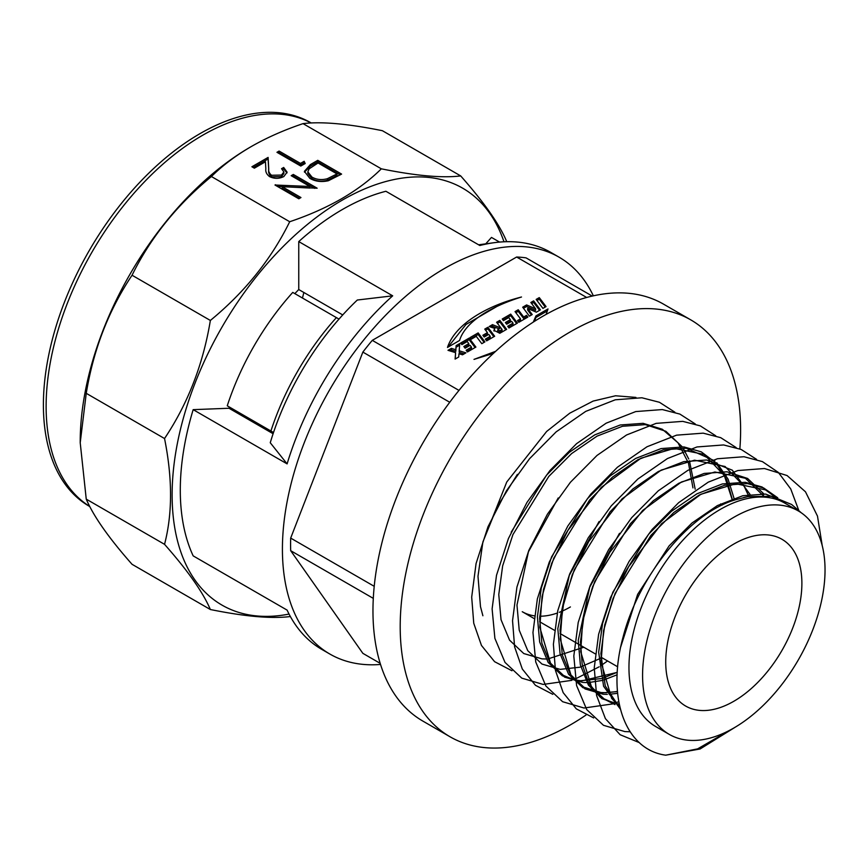 <?xml version="1.0" encoding="UTF-8"?>
<svg xmlns="http://www.w3.org/2000/svg" width="868" height="868" viewBox="0 0 868 868"><rect width="100%" height="100%" fill="white"/><g stroke="black" fill="none" stroke-linecap="round" stroke-linejoin="round"><path stroke-width="1.3" d="M311.2 122.963L310.711 122.681A221.448 127.856 120 0 0 89.263 250.537A221.448 127.856 120 0 0 89.263 506.25L89.751 506.532M311.113 122.963A221.448 127.856 120 0 0 91.986 252.111A221.448 127.856 120 0 0 89.708 506.445M302.455 298.017A154.059 88.948 120 0 0 303.843 292.473M336.393 317.612A189.68 109.509 120 0 0 270.914 431.016L227.264 405.812A189.68 109.509 -60 0 1 254.172 345.746A189.68 109.509 -60 0 1 292.744 292.418L338.987 319.109M251.394 419.743L262.212 425.993M236.725 411.28L229.358 407.027A173.307 100.059 120 0 0 229 408.253L273.105 433.729M273.518 432.514L270.914 431.016M230.389 407.624L229.358 407.027M236.063 412.333A154.059 88.948 120 0 0 236.975 411.421M733.807 517.317A129.017 74.485 120 0 0 649.524 631.014A129.017 74.485 120 0 0 669.304 734.404A129.017 74.485 120 0 0 733.807 728.013A129.017 74.485 120 0 0 818.09 614.316A129.017 74.485 120 0 0 798.321 510.926A129.017 74.485 120 0 0 733.807 517.317M669.304 734.404L655.687 726.538A129.017 74.485 -60 0 1 635.908 623.148A129.017 74.485 -60 0 1 720.19 509.462A129.017 74.485 -60 0 1 784.705 503.071L798.321 510.926M733.807 701.279A96.283 55.585 120 0 0 796.705 616.432A96.283 55.585 120 0 0 781.949 539.278A96.283 55.585 120 0 0 733.807 544.052A96.283 55.585 120 0 0 670.91 628.899A96.283 55.585 120 0 0 685.666 706.053A96.283 55.585 120 0 0 733.807 701.279M731.106 729.521L697.633 748.867L665.723 755.182C625.307 749.713 606.244 698.046 623.105 636.938C638.577 576.048 689.583 512.413 736.281 499.545L747.825 496.648L771.565 496.257L791.627 504.482L801.359 512.858M635.94 397.414L615.553 395.775L593.137 401.081L569.744 413.19L546.656 431.45L506.771 481.979L482.89 541.957L477.986 576.276L480.492 606.678L482.89 615.759M511.979 670.758L494.597 661.698L481.469 645.456L473.744 623.235L471.693 597.119L476.076 563.506L487.99 526.778L506.543 490.637L529.556 458.705L556.16 431.863L585.726 411.389L615.293 399.79L641.897 397.772L659.452 402.285L674.87 412.191M607.557 660.949L601.264 665.42M599.191 666.798L574.432 679.427M571.86 680.338L543.173 684.429L521.776 678.136L505.002 662.392L494.89 638.371L492.113 608.902L496.507 575.3L508.409 538.572L526.974 502.431L549.986 470.489L576.58 443.656L606.157 423.183L635.723 411.573L662.317 409.566L679.872 414.079L695.301 423.985M552.829 694.346L535.447 685.286L522.319 669.044L514.594 646.823L512.543 620.696L516.927 587.093L528.84 550.366L547.393 514.225L570.406 482.282L597.01 455.44L626.577 434.966L656.143 423.367L682.747 421.36L700.292 425.873L715.72 435.779M618.797 701.659L615.282 703.015M612.71 703.915L584.023 708.017L562.627 701.713L545.853 685.98L535.74 661.958L532.963 632.49L537.357 598.887L549.26 562.16L567.824 526.019L590.837 494.076L617.43 467.234L647.007 446.76L676.573 435.161L703.167 433.154L720.722 437.667L736.151 447.573M593.679 717.934L576.298 708.863L563.169 692.631L555.444 670.411L553.393 644.284L557.777 610.681L569.69 573.943L588.244 537.813L611.256 505.87L637.861 479.027L667.427 458.554L696.993 446.955L723.597 444.948L741.142 449.45L756.57 459.367M630.114 731.757L624.873 731.594L603.477 725.301L586.703 709.557L576.591 685.546L573.813 656.078L578.207 622.475L590.11 585.737L608.674 549.607L631.687 517.664L658.28 490.821L687.857 470.347L717.424 458.749L744.017 456.731L762.408 461.613L778.379 472.452L790.726 488.923L798.614 509.993M639.38 742.639L620.153 734.729L605.397 718.628L596.609 695.528L594.244 667.872L598.627 634.258L610.529 597.531L629.094 561.401L652.107 529.458L678.711 502.615L708.277 482.141L737.843 470.543L764.448 468.525L787.081 475.545L805.471 491.787L817.482 516.091L822.246 545.744M737.843 725.572L700.118 748.975L665.723 755.182M739.861 448.919A240.707 138.978 120 0 0 690.765 319.869A240.707 138.978 120 0 0 570.406 331.793A240.707 138.978 120 0 0 413.157 543.9A240.707 138.978 120 0 0 450.058 736.791A240.707 138.978 120 0 0 570.406 724.867A240.707 138.978 120 0 0 585.998 715.048M570.406 606.938A96.283 55.585 -60 0 1 559.317 612.298M557.256 613.058A96.283 55.585 -60 0 1 539.744 616.226M534.287 615.824A96.283 55.585 -60 0 1 522.265 611.712L533.961 618.461M690.765 319.869L663.532 304.147A240.707 138.978 120 0 0 543.173 316.06A240.707 138.978 120 0 0 385.924 528.178A240.707 138.978 120 0 0 422.825 721.069L450.058 736.791M342.73 314.932L298.755 289.543A173.307 100.059 120 0 0 294.838 293.623M298.755 289.543L298.755 241.586A229.152 132.305 120 0 1 342.328 209.546A229.152 132.305 120 0 1 385.902 191.275L479.83 245.503A229.152 132.305 120 0 1 494.076 242.704A229.152 132.305 120 0 1 550.833 252.425L559.035 257.156A229.152 132.305 120 0 0 444.459 268.505A229.152 132.305 120 0 0 294.751 470.434A229.152 132.305 120 0 0 329.883 654.06A229.152 132.305 120 0 0 380.531 664.443M485.733 243.843L491.483 237.42L499.577 242.096M287.102 463.881L270.252 442.734A200.269 115.628 -60 0 1 357.312 300.024L392.683 295.825A229.152 132.305 120 0 0 287.102 463.881L193.173 409.653A229.152 132.305 120 0 0 193.173 555.878L287.102 610.106A229.152 132.305 120 0 0 321.681 649.329L329.883 654.06M193.173 409.653L229 408.253M503.982 241.792A240.707 138.978 120 0 0 342.328 200.107A240.707 138.978 120 0 0 174.273 462.525A240.707 138.978 120 0 0 289.055 614.067M506.511 241.098C499.274 224.052 484.008 202.32 460.691 175.922C442.311 178.179 415.859 175.813 381.334 168.826C370.213 179.828 356.954 189.81 341.558 198.761C325.912 207.712 308.628 215.373 289.706 221.731C271.326 259.152 244.884 292.06 210.36 320.455C203.123 364.31 187.857 403.674 164.54 438.535C172.537 478.376 172.537 513.65 164.54 544.334C187.759 570.612 203.036 592.345 210.36 609.52C244.722 616.486 271.174 618.851 289.706 616.605L290.303 616.399M392.683 295.825L298.755 241.586M593.354 295.825A229.152 132.305 120 0 0 559.035 257.156M592.247 296.086L526.062 257.872A217.597 125.632 120 0 0 516.623 257.026L372.285 340.354A217.597 125.632 120 0 0 362.857 352.093L290.682 538.095A217.597 125.632 120 0 0 290.682 550.681L362.857 653.344L380.195 663.358M586.681 297.474L516.623 257.026M456.134 345.627L455.819 349.728L451.403 348.361L447.996 350.325L455.602 352.668L455.103 359.081L458.716 356.998L458.966 353.71L462.503 354.806L465.91 352.853L459.194 350.77L459.747 343.544L456.134 345.627L455.819 351.301L451.403 349.934L449.776 350.867M460.669 343.001L461.895 344.618L467.234 341.536L468.818 343.63L463.827 346.506L465.118 348.209L470.098 345.334L471.476 347.146L466.127 350.238L467.429 351.963L475.903 347.081L469.143 338.119L460.669 343.001M470.109 337.554L471.335 339.171L476.25 336.328L481.794 343.674L484.919 341.873L478.159 332.911L470.109 337.554M484.756 329.102L487.425 332.639L482.868 335.276L484.192 337.023L488.749 334.386L490.214 336.328L485.353 339.138L486.655 340.874L494.651 336.252L487.881 327.29L484.756 329.102M496.604 322.256L502.062 329.493L499.881 330.751L497.711 329.84L500.467 327.844L492.46 324.643L489.161 326.552L494.868 328.429L493.881 330.285L499.805 333.279L506.619 329.341L499.859 320.379L496.604 322.256M502.225 319.012L503.44 320.628L508.789 317.547L510.362 319.641L505.382 322.516L506.662 324.22L511.653 321.344L513.021 323.156L507.682 326.249L508.984 327.974L517.458 323.091L510.699 314.118L502.225 319.012M523.697 317.004L518.239 309.767L515.049 311.612L520.507 318.838L517.523 320.563L518.836 322.288L527.863 317.08L526.561 315.344L523.697 317.004L523.697 318.578L518.239 311.341L515.874 312.708M530.847 302.487L535.599 308.791L526.594 304.939L522.677 307.207L529.437 316.169L532.225 314.563L527.614 308.444L536.359 312.176L540.395 309.843L533.636 300.881L530.847 302.487M539.278 297.615L536.164 299.417L542.923 308.379L546.048 306.578L539.278 297.615L539.278 299.189L536.988 300.512M447.487 347.439L459.563 340.473C465.552 321.008 492.438 306.024 521.494 297.008C485.603 306.079 454.865 324.806 447.487 347.439M546.124 314.39L548.001 308.954L535.936 315.919L533.288 322.104M495.661 351.312L473.993 359.385L493.404 353.385M458.977 390.405L372.285 340.354M449.743 402.264L362.857 352.093M374.227 586.323L290.682 538.095M373.305 598.377L290.682 550.681M289.706 221.731L211.412 176.529C222.436 165.604 235.695 155.622 251.199 146.594C266.704 137.708 283.988 130.048 303.041 123.625C321.42 121.368 347.873 123.733 382.397 130.71L460.691 175.922M381.334 168.826L303.041 123.625M251.199 146.594L250.418 147.039A240.707 138.978 -60 0 0 250.418 147.05L251.199 146.594M317.146 188.204L282.209 186.718L300.957 197.546L298.82 198.783L274.993 185.025L309.898 186.479L291.181 175.683L293.319 174.446L317.146 188.204M341.591 174.088L328.354 180.739C321.355 182.269 315.171 181.466 309.822 178.331L304.397 171.365L310.375 164.594L317.764 160.33L341.591 174.088M300.784 166.059L276.957 152.301L279.095 151.065L300.48 163.412L304.147 161.296L305.189 163.509L300.784 166.059M281.536 168.696L283.684 167.47L287.08 172.146L283.847 176.54C279.127 178.884 274.364 178.906 269.568 176.605C266.639 174.359 265.402 171.788 265.836 168.88L265.445 161.773L254.357 168.175L251.904 166.764L268.103 157.412L268.722 168.446C268.245 170.974 269.178 173.242 271.521 175.26L281.514 175.065L283.869 171.929L281.536 168.696M80.214 442.3A240.707 138.978 -60 0 1 80.214 441.855A240.707 138.978 -60 0 1 250.418 147.05M210.36 609.52L132.055 564.308C108.836 538.03 93.57 516.308 86.247 499.133L80.214 442.745L86.247 393.323C93.473 349.468 108.75 310.104 132.055 275.243C150.435 237.821 176.888 204.913 211.412 176.529M164.54 544.334L86.247 499.133M210.36 320.455L132.055 275.243M164.54 438.535L86.247 393.323M282.209 186.718L282.209 188.291L299.601 198.338M275.481 184.743L275.481 185.307M277.391 186.414L309.898 188.052L309.898 186.479M292.549 176.464L293.319 176.02L314.704 188.356M293.319 174.446L293.319 176.02M304.462 172.146L310.375 166.168L317.764 161.904L340.223 174.88M317.764 160.33L317.764 161.904M307.825 171.842L307.825 173.416L311.97 178.667C316.494 181.26 321.616 181.803 327.344 180.294L337.012 175.488L337.012 173.915L318.068 162.978L309.127 168.837L307.825 171.842L311.97 177.094C316.494 179.687 321.616 180.229 327.344 178.721L337.012 173.915M311.97 178.667L311.97 177.094M327.344 180.294L327.344 178.721M278.324 153.083L279.095 152.638L300.48 164.985L304.147 162.869L304.614 163.846M279.095 151.065L279.095 152.638M300.48 163.412L300.48 164.985M304.147 161.296L304.147 162.869M283.684 167.47L283.684 169.043L287.004 172.916M253.272 167.546L268.103 158.985L268.722 170.009C268.245 172.548 269.178 174.815 271.521 176.833L281.514 176.638L283.869 173.502L283.869 171.929M268.103 157.412L268.103 158.985M268.722 168.446L268.722 170.009M271.521 175.26L271.521 176.833M281.514 175.065L281.514 176.638M282.686 169.607L283.684 169.043M547.469 310.831L535.936 317.493L535.936 315.919M535.936 317.493L534.438 321.366M496.42 306.751L465.953 324.491L448.018 347.135M545.212 307.055L539.278 299.189M539.571 310.321L533.636 302.455L531.672 303.583M533.636 302.455L533.636 300.881M531.4 315.041L527.614 310.017L527.614 308.444M535.599 308.791L535.599 310.364L526.594 306.512L523.502 308.303M526.594 306.512L526.594 304.939M527.039 317.558L526.561 316.918L523.697 318.578M526.561 316.918L526.561 315.344M520.507 318.838L520.507 320.411L518.359 321.659M518.239 311.341L518.239 309.767M516.634 323.569L510.699 315.692L503.049 320.108M510.699 315.692L510.699 314.118M513.021 323.156L513.021 324.73L508.507 327.344M510.362 319.641L510.362 321.214L506.207 323.612M505.794 329.818L499.859 321.952L497.429 323.352M499.859 321.952L499.859 320.379M494.044 331.066L494.868 328.429M498.861 328.777L492.46 326.216L490.897 327.127M492.46 326.216L492.46 324.643M502.062 329.493L502.062 331.066L499.881 332.314L499.881 330.751M499.881 332.314L497.711 331.413L497.711 329.84M493.827 336.73L487.881 328.863L485.581 330.198M487.881 328.863L487.881 327.29M490.214 336.328L490.214 337.902L486.178 340.234M487.425 332.639L487.425 334.213L483.704 336.372M484.094 342.35L478.159 334.484L470.944 338.65M478.159 334.484L478.159 332.911M475.078 347.558L469.143 339.681L461.494 344.097M469.143 339.681L469.143 338.119M471.476 347.146L471.476 348.719L466.951 351.334M468.818 343.63L468.818 345.204L464.651 347.601M459.617 345.182L456.134 347.189M464.13 353.873L459.194 352.343L459.194 350.77M455.602 352.668L455.233 359.016M451.403 349.934L451.403 348.361M455.819 351.301L455.819 349.728M583.795 647.235L547.914 658.942M546.048 658.996L541.957 658.866L523.773 653.55L509.559 640.161L501.031 619.698L498.774 594.558L502.648 565.882L512.955 534.536L548.771 476.445L571.632 453.563L597.054 436.127L622.475 426.275L645.347 424.626L665.865 431.287L682.183 446.76M683.257 448.365L688.747 459.02M689.442 460.778L695.181 489.183M617.137 674.794L603.64 679.991M601.73 680.512L588.764 682.53M586.898 682.573L582.808 682.454L564.612 677.138L550.41 663.749L541.882 643.275L539.625 618.135L543.498 589.47L553.806 558.124L589.611 500.033L612.482 477.14L637.904 459.704L663.326 449.863L686.197 448.203L714.841 460.886M716.816 462.785L728.089 479.169L734.567 500.076M617.647 693.315L609.184 694.313M607.318 694.367L603.227 694.248L585.043 688.921L570.829 675.543L562.312 655.069L560.044 629.929L563.918 601.253L574.236 569.918L610.041 511.827L632.913 488.934L658.335 471.498L683.756 461.646L706.617 459.997L732.31 470.185L750.028 494.402M619.568 705.575L617.343 705.163M614.989 704.599L600.038 697.026L588.764 683.203L582.157 664.172L580.475 641.723L584.348 613.047L594.656 581.701L630.461 523.621L653.333 500.727L678.754 483.292L704.176 473.44L727.048 471.791L747.565 478.452L763.883 493.925M620.295 708.679L605.224 685.904L600.895 653.517L604.768 624.841L615.087 593.495L650.891 535.415L673.752 512.521L699.174 495.085L724.606 485.234L747.467 483.584L763.688 487.99L777.717 497.787M482.89 541.957L497.093 506.934L517.371 474.373M511.187 532.171L546.536 475.165L569.408 452.271L594.83 434.835L620.251 424.984L643.112 423.334L662.295 429.237L678.006 442.788L688.476 463.067L692.957 487.903M601.991 657.738L579.965 667.199L560.153 669.369L541.968 664.053L527.755 650.664L519.227 630.201L516.97 605.061L528.438 551.788L558.222 497.961M617.256 672.353L580.583 681.163L562.388 675.846L548.175 662.458L539.657 641.995L537.4 616.855L541.263 588.178L551.581 556.833L587.386 498.753L610.258 475.859L635.68 458.423L661.101 448.572L683.962 446.922L701.268 451.848L715.948 462.926L726.679 479.678L732.657 500.717M617.495 691.612L601.003 692.957L582.819 687.64L568.605 674.252L560.077 653.778L557.82 628.649L569.289 575.365L599.072 521.538M748.4 494.641L749.062 496.42M619.351 704.556L601.915 698.653L588.417 685.112L580.366 664.942L578.24 640.443L589.708 587.159L619.492 533.332M762.462 493.838L763.428 495.368M620.425 709.178L603.585 686.262L598.67 652.226L602.544 623.55L612.851 592.215L648.656 534.124L671.528 511.23L696.95 493.794L722.371 483.943L745.243 482.293L761.995 486.959L776.361 497.375M620.696 646.985L637.633 594.385L669.087 545.918L691.959 523.024L717.38 505.588L742.802 495.736L765.663 494.087L791.627 504.482M310.375 164.594L310.375 166.168M335.33 176.454L335.33 174.88M722.447 504.926L720.657 503.896M617.658 666.787L600.916 657.119M595.231 653.843L560.066 633.531M554.381 630.255L539.636 621.738M617.256 672.266L603.162 678.027M601.22 678.592L580.497 680.74L574.811 679.85M572.479 679.253L563.44 675.402L550.507 663.163L539.798 627.314L542.077 596.338L551.701 563.321L567.922 530.413L601.35 487.349L640.899 458.239L674.23 448.398L704.089 454.409L724.292 475.458L732.549 500.749M617.474 691.416L608.316 692.653M606.439 692.729L600.916 692.534L583.86 687.196L570.927 674.957L560.229 639.119L562.497 608.142L572.272 574.746L588.775 541.48L621.976 498.937L661.145 470.12L694.563 460.192L725.04 466.496L744.234 486.384L748.845 496.453M619.253 704.089L615.662 703.438M613.329 702.841L604.019 698.827L591.52 686.989L580.692 651.64L582.656 621.38L592.594 586.801L609.759 552.363L642.689 510.46L681.391 482.011L714.885 471.997L745.395 478.257L762.972 495.357M620.012 707.529L611.658 698.371L601.047 662.143L603.564 630.613L613.003 598.616L628.627 566.739L661.655 523.697L700.877 494.272L735.76 483.758L765.522 489.877L775.189 497.06M743.279 497.635L747.825 496.637M80.214 441.855L80.214 442.745M478.626 244.809L494.076 242.704"/></g></svg>
